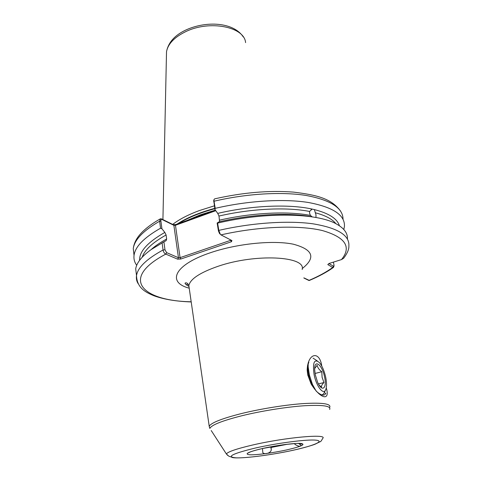 <?xml version="1.0" encoding="UTF-8"?>
<svg xmlns="http://www.w3.org/2000/svg" width="482" height="482" viewBox="0 0 482 482"><rect width="100%" height="100%" fill="white"/><g stroke="black" fill="none" stroke-linecap="round" stroke-linejoin="round"><path stroke-width="0.72" d="M307.432 365.995L308.86 362.277M326.248 387.877C330.411 401.205 320.59 399.265 311.053 383.865L307.667 374.647L307.173 369.977C307.763 352.758 319.68 350.468 321.765 366.073M251.062 451.628L249.495 452.327M312.203 216.864L310.408 215.418L309.619 213.363L309.571 211.459L312.149 209.086L314.36 209.592L315.975 214.779L315.963 217.503M262.473 448.519L262.744 451.67C262.051 454.978 271.029 453.923 271.27 449.694L271.071 447.477L287.531 444.229M136.496 275.445L135.701 268.848C136.605 262.786 141.762 256.358 151.179 249.555L163.904 241.868L164.983 249.809L166.639 252.64L178.46 257.731L173.869 225.323L162.048 219.521C161.187 219.214 160.807 219.768 160.904 221.184L161.934 228.775L160.554 228.203L159.614 221.22L160.434 218.792L161.374 218.846L173.201 224.66L175.683 224.582L215.412 210.194M214.339 205.85L199.53 210.507C188.197 214.695 179.25 219.328 172.689 224.407M270.95 446.778L271.071 447.477M324.229 392.697L325.82 393.378C324.284 396.24 321.157 395.559 316.439 391.348M162.054 242.886L166.139 240.651L166.652 239L166.097 234.981L164.844 232.42C147.637 242.235 139.232 251.52 139.623 260.268M312.149 209.086C289.194 203.934 251.779 205.404 217.737 213.381L218.985 216.038L219.563 221.521M220.214 234.156L219.503 233.499L218.442 230.932L217.147 223.021L219.123 221.81C252.61 214.026 289.375 212.303 312.438 216.912M217.147 223.021L217.617 223.106C265.636 211.682 317.819 212.954 336.761 224.172C344.262 228.402 347.817 233.372 347.432 239.078M217.617 223.106L218.81 230.39L220.25 234.119L220.973 234.879L231.932 240.584L231.426 241.741L180.846 259.015L177.623 259.165L165.784 254.11C164.404 253.49 163.494 252.116 163.061 249.989L162.103 242.862M340.328 210.755C330.893 198.355 316.945 195.035 293.622 192.125C269.372 190.227 243.03 192.469 214.611 198.861L213.996 199.608L214.038 201.229L215.207 208.357C247.965 200.675 283.699 198.572 308.257 202.47C333.008 207.085 345.064 215.044 344.437 226.347L343.829 229.516M314.36 209.592C328.935 213.327 337.286 218.714 339.4 225.763M215.207 208.357L214.948 209.55L213.755 200.404M217.737 213.381L214.948 209.55M334.02 266.028L333.442 267.456L332.707 267.498L327.802 264.576L328.959 263.509L341.479 259.593L343.648 258.25C347.347 253.339 349.089 249.242 348.866 245.947C349.673 235.264 337.629 227.878 312.746 223.781C288.037 220.37 251.953 222.756 218.81 230.39L218.442 230.932M161.934 228.775L164.844 232.42M136.713 265.293C134.46 262.244 133.58 258.876 134.062 255.201C135.285 246.561 144.112 237.56 160.554 228.203M165.971 240.681L163.904 241.868M303.847 277.855L309.372 280.452M286.657 444.32L282.392 444.886M294.526 443.567L295.002 444.41C298.075 446.338 300.135 446.712 301.178 445.531L298.774 443.482M328.941 263.521L333.448 266.227L332.707 267.498C326.32 272.101 318.373 276.427 308.86 280.47L303.877 278M215.773 210.688L175.46 225.275L180.075 257.653L230.667 240.325L230.589 239.885M333.448 266.227L334.068 265.395L333.393 262.118M161.374 218.846L162.048 219.521M173.201 224.66L173.869 225.323L175.46 225.275L175.683 224.582M194.608 217.725L194.409 218.418M166.639 252.64L165.784 254.11C119.397 278.548 142.033 300.931 191.185 301.78M205.687 213.713L205.501 214.406M180.846 259.015L180.075 257.653L178.46 257.731L177.623 259.165M230.956 240.078L230.667 240.325L231.426 241.741M294.845 443.542L295.002 444.41M270.776 446.814L271.27 449.694M314.692 368.495L317.132 365.296C317.68 367.712 319.235 369.857 321.789 371.73L322.097 377.316L323.958 382.539C322.121 384.299 321.289 385.829 321.476 387.13L319.078 385.028M315.264 374.695L314.692 369.857C314.15 358.397 322.362 364.784 324.621 377.219C327.145 388.6 321.94 392.577 317.542 382.057L315.264 374.695M314.059 374.369C316.246 386.383 323.669 395.776 325.784 389.51C326.778 386.769 326.766 382.774 325.76 377.527C324.344 371.019 322.235 366.049 319.439 362.603C314.3 358.439 312.511 362.356 314.059 374.369M325.428 390.233L324.41 392.288C323.38 394.692 321.843 395.427 319.813 394.481M316.053 390.926L312.426 384.365L309.336 374.845L308.161 366.868L307.817 369.025C308.088 373.538 309.275 378.286 311.384 383.262L315.318 389.86M308.197 363.536L308.161 366.868M308.125 365.844L307.944 365.531M313.047 358.144L317.246 360.867M308.137 364.585L307.817 369.025M312.023 385.54L312.86 385.329M318.439 383.925L323.958 382.539M314.36 388.902L314.68 388.823M307.811 375.327L309.354 374.93M315.047 373.466L321.789 371.73M286.892 449.869C273.662 452.797 256.725 455.068 249.971 454.785C243.669 454.134 247.887 452.032 262.624 448.471C276.614 445.32 295.002 442.928 300.985 443.44C306.04 444.356 301.34 446.501 286.892 449.869M261.78 448.676L262.491 448.603M255.273 448.049C232.167 453.689 225.793 456.96 236.162 457.852C247.007 458.207 272.854 454.707 293.195 450.23C313.637 445.766 325.091 440.988 315.788 440.15C306.835 439.241 277.463 443.012 255.273 448.049M227.667 455.4L226.365 453.942C228.016 451.694 236.813 448.706 252.767 444.982C285.627 437.331 328.025 433.595 322.741 438.367C321.355 440.861 320.518 441.958 320.217 441.657L315.126 444.181C312.336 445.338 303.389 447.977 293.231 450.23C269.92 455.388 239.916 459.045 232.499 457.563C227.872 455.448 230.408 457.677 226.365 453.942L211.212 430.528M245.585 42.627C244.488 26.793 209.562 19.756 185.504 31.752C174.303 37.295 167.977 43.934 166.519 51.664L166.435 55.412M302.172 269.516C306.432 256.207 255.593 253.291 217.96 266.329C200.006 272.589 190.294 278.994 188.836 285.555L189.318 288.887M189.01 288.122C166.772 282.289 174.123 264.823 210.471 252.713C237.072 243.609 273.21 240.006 293.273 244.187C313.113 249.501 316.096 257.629 302.22 268.564M209.706 428.124L209.212 426.227C211.267 422.72 222.051 418.484 241.56 413.526C260.991 408.742 285.844 404.772 303.774 403.561C322.193 402.53 330.875 403.729 329.821 407.157M329.658 409.453C331.255 405.977 322.886 404.735 304.564 405.73C286.712 406.916 261.666 410.893 242.121 415.683C222.208 420.726 211.453 424.979 209.851 428.426L209.212 426.227L188.836 285.555C187.878 283.428 186.733 282.554 185.389 282.934C184.401 283.241 185.594 284.422 188.968 286.471M186.853 220.533L200.512 214.755L215.364 210.122M177.231 224.016C186.685 217.828 199.187 212.604 214.749 208.351M214.809 208.7C200.012 212.737 187.944 217.677 178.599 223.521M151.023 249.67C155.011 246.073 160.217 242.518 166.652 239M166.097 234.981C152.595 242.573 144.63 249.977 142.208 257.201M335.936 223.732C332.327 219.111 325.422 215.448 315.222 212.731M219.659 220.141C252.2 212.628 287.808 210.965 310.408 215.418M309.571 211.459C287.001 206.917 251.453 208.513 218.985 216.038M343.033 219.304C343.045 207.995 330.706 200.042 306.016 195.445C281.542 191.559 246.32 193.613 214.038 201.229L213.683 201.807M341.479 259.593C351.782 246.911 345.431 237.24 322.422 230.571C299.081 224.901 258.479 226.341 220.973 234.879M137.991 283.434C136.575 281.018 136.087 278.397 136.514 275.577C137.798 267.48 146.649 258.948 163.061 249.989L164.983 249.809M160.904 221.184L159.614 221.22C143.244 230.685 134.466 239.807 133.267 248.604L134.032 255.406M311.902 209.2L311.101 209.628M299.455 443.41L302.696 444.151C302.672 443.422 297.96 443.326 295.9 443.482L285.139 444.524L262.672 448.477C252.17 450.881 248.441 452.496 248.164 452.984L249.519 452.315M162.922 219.605L166.519 51.664C168.357 42.398 174.833 35.174 185.932 29.98M135.701 268.848L136.514 275.577C136.936 288.073 145.793 292.423 154.282 295.888C164.067 299.394 176.376 301.419 191.209 301.943M134.062 255.201L133.267 248.604C134.038 242.283 137.533 236.288 143.744 230.607C148.113 226.564 153.589 222.678 160.169 218.942M333.442 267.456C326.82 272.137 318.747 276.493 309.215 280.518M186.136 29.884C206.254 20.756 233.505 22.045 243.253 36.903M213.996 199.608L213.665 200.693M219.503 233.499L220.25 234.119M186.335 284.85L187.98 283.982M300.798 443.476L300.931 444.199M312.426 384.365L311.384 383.262"/></g></svg>
